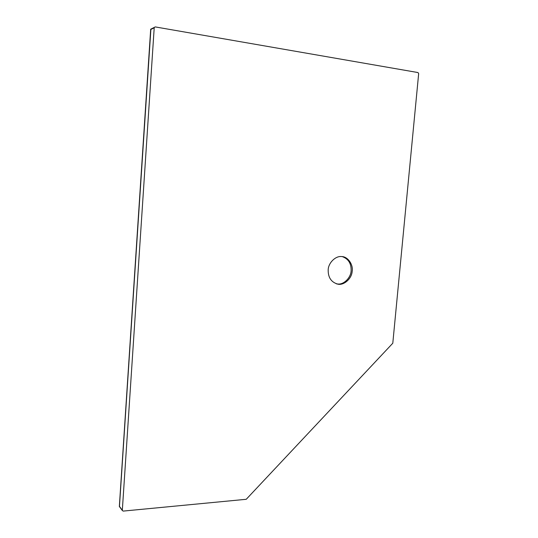 <?xml version="1.0" encoding="UTF-8"?>
<svg xmlns="http://www.w3.org/2000/svg" width="538" height="538" viewBox="0 0 538 538"><rect width="100%" height="100%" fill="white"/><g stroke="black" fill="none" stroke-linecap="round" stroke-linejoin="round"><path stroke-width="0.81" d="M392.794 343.224L246.243 499.291L123.209 511.093L122.308 510.501L154.231 27.438L155.24 26.913L417.999 72.556L418.665 73.619L392.794 343.224M150.896 29.099L119.436 506.675M336.358 283.835L337.951 284.01C343.856 284.777 350.991 277.527 351.112 270.715C351.361 263.573 348.442 258.879 342.336 256.633M341.509 256.559L341.374 256.552C335.618 255.913 328.671 262.584 328.2 269.404C327.904 277.379 331.173 282.309 337.999 284.192C343.863 285.49 351.61 278.812 352.155 271.542C353.479 264.642 347.783 256.404 341.509 256.559M122.281 510.206L119.382 506.271M154.137 27.835L150.694 29.536M119.355 506.339L150.674 29.442M122.308 510.501L119.328 506.453M150.674 29.207L154.231 27.438M336.916 283.923L337.999 284.192"/></g></svg>
